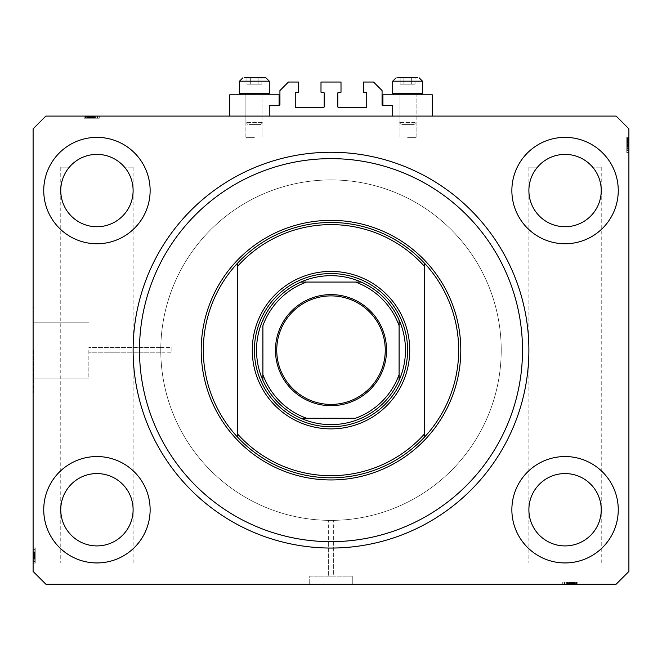 <?xml version="1.0" encoding="UTF-8"?>
<svg xmlns="http://www.w3.org/2000/svg" width="662" height="662" viewBox="0 0 662 662"><rect width="100%" height="100%" fill="white"/><g stroke="black" fill="none" stroke-linecap="round" stroke-linejoin="round"><path stroke-width="0.5" stroke-dasharray="3.31 2.48" d="M269.293 105.448L269.293 116.09L392.707 116.09L392.707 105.448L382.917 105.448A0.852 0.852 0 0 1 382.065 104.596L382.065 90.553L373.558 82.038L363.554 82.038L363.554 92.258L365.896 92.258A0.852 0.852 0 0 1 366.748 93.102L366.748 106.723A0.852 0.852 0 0 1 365.896 107.575L338.663 107.575A0.852 0.852 0 0 1 337.81 106.723L337.81 93.102A0.852 0.852 0 0 1 338.663 92.258L341.004 92.258L341.004 82.038L320.996 82.038L320.996 92.258L323.337 92.258A0.852 0.852 0 0 1 324.19 93.102L324.19 106.723A0.852 0.852 0 0 1 323.337 107.575L296.104 107.575A0.852 0.852 0 0 1 295.252 106.723L295.252 93.102A0.852 0.852 0 0 1 296.104 92.258L298.446 92.258L298.446 82.038L288.442 82.038L279.935 90.553L279.935 104.596A0.852 0.852 0 0 1 279.083 105.448L269.293 105.448M269.293 116.09L392.707 116.09M333.656 541.235L333.656 576.13L328.344 576.13L333.656 576.13L328.344 576.13L333.656 576.13L333.656 520.357L328.344 520.357L328.344 576.13L328.344 541.235L333.656 541.235L328.344 541.235M352.275 576.13L352.275 584.215L309.725 584.215L352.275 584.215L309.725 584.215L352.275 584.215L352.275 576.13L309.725 576.13L309.725 584.215L309.725 576.13L352.275 576.13M328.344 520.357L333.656 520.357M88.849 350.148L88.849 378.151L88.849 350.148M160.792 352.813L88.849 352.813L160.792 352.813L160.775 350.148C160.792 353.582 160.792 353.582 160.775 350.148C160.792 353.582 160.792 353.582 160.775 350.148A170.225 170.225 0 0 0 331 520.382A170.225 170.225 0 0 0 501.225 350.148A170.225 170.225 0 0 0 331 179.923A170.225 170.225 0 0 0 160.775 350.148C160.792 346.723 160.792 346.723 160.775 350.148C160.792 346.723 160.792 346.723 160.775 350.148L160.792 347.492L88.849 347.492L160.792 347.492A170.225 170.225 0 0 1 332.332 179.923A170.225 170.225 0 0 1 501.225 350.148A170.225 170.225 0 0 0 331 179.923A170.225 170.225 0 0 0 160.775 350.148A170.225 170.225 0 0 0 331 520.382A170.225 170.225 0 0 0 501.225 350.148A170.225 170.225 0 0 0 331 179.923A170.225 170.225 0 0 0 160.775 350.148A170.225 170.225 0 0 0 331 520.382A170.225 170.225 0 0 0 501.225 350.148A170.225 170.225 0 0 1 332.332 520.373A170.225 170.225 0 0 1 160.792 352.813L171.839 352.813L171.839 347.492L160.792 347.492M33.522 350.148L33.522 392.707L33.522 350.148M33.1 350.148L33.1 392.707L33.1 350.148M133.112 167.155L133.112 190.565C133.004 181.744 130.141 173.94 124.514 167.155L133.112 167.155L124.514 167.155C130.141 173.94 133.004 181.744 133.112 190.565A36.17 36.17 0 0 1 96.933 226.735A36.17 36.17 0 0 1 60.763 190.565C59.307 201.14 70.164 226.238 96.933 226.735C123.711 226.238 134.56 201.14 133.112 190.565L133.112 509.74C134.56 499.156 123.711 474.058 96.933 473.57C70.164 474.058 59.307 499.156 60.763 509.74C59.307 520.324 70.164 545.422 96.933 545.91C123.711 545.422 134.56 520.324 133.112 509.74L133.112 562.94L60.763 562.94L133.112 562.94M60.763 167.155L69.353 167.155L60.763 167.155L60.763 190.565C60.863 181.744 63.726 173.94 69.353 167.155C63.726 173.94 60.863 181.744 60.763 190.565A36.17 36.17 0 0 1 96.933 154.387A36.17 36.17 0 0 1 133.112 190.565C134.56 201.14 123.711 226.238 96.933 226.735C70.164 226.238 59.307 201.14 60.763 190.565L60.763 562.94M601.237 167.155L601.237 190.565C601.137 181.744 598.274 173.94 592.647 167.155L601.237 167.155L592.647 167.155C598.274 173.94 601.137 181.744 601.237 190.565A36.17 36.17 0 0 1 565.067 226.735A36.17 36.17 0 0 1 528.888 190.565C527.44 201.14 538.289 226.238 565.067 226.735C591.836 226.238 602.693 201.14 601.237 190.565L601.237 509.74C602.693 499.156 591.836 474.058 565.067 473.57C538.289 474.058 527.44 499.156 528.888 509.74C527.44 520.324 538.289 545.422 565.067 545.91C591.836 545.422 602.693 520.324 601.237 509.74L601.237 562.94L528.888 562.94L601.237 562.94M528.888 167.155L537.486 167.155L528.888 167.155L528.888 190.565C528.996 181.744 531.859 173.94 537.486 167.155C531.859 173.94 528.996 181.744 528.888 190.565A36.17 36.17 0 0 1 565.067 154.387A36.17 36.17 0 0 1 601.237 190.565C602.693 201.14 591.836 226.238 565.067 226.735C538.289 226.238 527.44 201.14 528.888 190.565L528.888 562.94M601.237 509.74A36.17 36.17 0 0 1 565.067 545.91A36.17 36.17 0 0 1 528.888 509.74C527.44 499.156 538.289 474.058 565.067 473.57C591.836 474.058 602.693 499.156 601.237 509.74C602.693 520.324 591.836 545.422 565.067 545.91C538.289 545.422 527.44 520.324 528.888 509.74A36.17 36.17 0 0 1 565.067 473.57A36.17 36.17 0 0 1 601.237 509.74M133.112 509.74A36.17 36.17 0 0 1 96.933 545.91A36.17 36.17 0 0 1 60.763 509.74C59.307 499.156 70.164 474.058 96.933 473.57C123.711 474.058 134.56 499.156 133.112 509.74C134.56 520.324 123.711 545.422 96.933 545.91C70.164 545.422 59.307 520.324 60.763 509.74A36.17 36.17 0 0 1 96.933 473.57A36.17 36.17 0 0 1 133.112 509.74M43.742 509.74A53.2 53.2 0 0 0 96.933 562.94A53.2 53.2 0 0 0 150.133 509.74A53.2 53.2 0 0 0 96.933 456.54A53.2 53.2 0 0 0 43.742 509.74A53.2 53.2 0 0 0 96.933 562.94A53.2 53.2 0 0 0 150.133 509.74A53.2 53.2 0 0 0 96.933 456.54A53.2 53.2 0 0 0 43.742 509.74A53.2 53.2 0 0 0 96.933 562.94A53.2 53.2 0 0 0 150.133 509.74A53.2 53.2 0 0 0 96.933 456.54A53.2 53.2 0 0 0 43.742 509.74M511.867 509.74A53.2 53.2 0 0 0 565.067 562.94A53.2 53.2 0 0 0 618.258 509.74A53.2 53.2 0 0 0 565.067 456.54A53.2 53.2 0 0 0 511.867 509.74A53.2 53.2 0 0 0 565.067 562.94A53.2 53.2 0 0 0 618.258 509.74A53.2 53.2 0 0 0 565.067 456.54A53.2 53.2 0 0 0 511.867 509.74A53.2 53.2 0 0 0 565.067 562.94A53.2 53.2 0 0 0 618.258 509.74A53.2 53.2 0 0 0 565.067 456.54A53.2 53.2 0 0 0 511.867 509.74M511.867 190.565A53.2 53.2 0 0 0 565.067 243.757A53.2 53.2 0 0 0 618.258 190.565A53.2 53.2 0 0 0 565.067 137.365A53.2 53.2 0 0 0 511.867 190.565A53.2 53.2 0 0 0 565.067 243.757A53.2 53.2 0 0 0 618.258 190.565A53.2 53.2 0 0 0 565.067 137.365A53.2 53.2 0 0 0 511.867 190.565A53.2 53.2 0 0 0 565.067 243.757A53.2 53.2 0 0 0 618.258 190.565A53.2 53.2 0 0 0 565.067 137.365A53.2 53.2 0 0 0 511.867 190.565M43.742 190.565A53.2 53.2 0 0 0 96.933 243.757A53.2 53.2 0 0 0 150.133 190.565A53.2 53.2 0 0 0 96.933 137.365A53.2 53.2 0 0 0 43.742 190.565A53.2 53.2 0 0 0 96.933 243.757A53.2 53.2 0 0 0 150.133 190.565A53.2 53.2 0 0 0 96.933 137.365A53.2 53.2 0 0 0 43.742 190.565A53.2 53.2 0 0 0 96.933 243.757A53.2 53.2 0 0 0 150.133 190.565A53.2 53.2 0 0 0 96.933 137.365A53.2 53.2 0 0 0 43.742 190.565M407.602 94.807L416.117 94.807L407.602 94.807M407.602 137.365L416.117 137.365L407.602 137.365M432.286 116.09L382.917 116.09L382.917 94.807L432.286 94.807L382.917 94.807L432.286 94.807L432.286 116.09L382.917 116.09L432.286 116.09L382.917 116.09L382.917 105.448M254.398 94.807L245.883 94.807L254.398 94.807M254.398 137.365L245.883 137.365L254.398 137.365M229.714 116.09L279.083 116.09L229.714 116.09L279.083 116.09L229.714 116.09L229.714 94.807L279.083 94.807L229.714 94.807L279.083 94.807L279.083 105.448M133.112 350.148A197.888 197.888 0 0 0 331 548.045A197.888 197.888 0 0 0 528.888 350.148A197.888 197.888 0 0 0 331 152.26A197.888 197.888 0 0 0 133.112 350.148A197.888 197.888 0 0 1 331 152.26A197.888 197.888 0 0 1 528.888 350.148A197.888 197.888 0 0 1 331 548.045A197.888 197.888 0 0 1 133.112 350.148A197.888 197.888 0 0 1 331 152.26A197.888 197.888 0 0 1 528.888 350.148A197.888 197.888 0 0 1 331 548.045A197.888 197.888 0 0 1 133.112 350.148M45.868 584.215L616.132 584.215L628.9 571.447L628.9 128.85L616.132 116.09L45.868 116.09L33.1 128.85L33.1 571.447L45.868 584.215L616.132 584.215L628.9 571.447L616.132 584.215L45.868 584.215L33.1 571.447L45.868 584.215M565.977 584.215L577.835 584.215L562.94 584.215L577.835 584.215L565.977 584.215L565.977 582.088L577.835 582.088L577.835 584.215L562.741 584.215L578.025 584.215L562.741 584.215L578.025 584.215L562.741 584.215L578.025 584.215L562.94 584.215L577.835 584.215L562.94 584.215L563.213 582.088L570.305 582.088L570.305 584.215M574.351 582.088L566.804 582.088L578.025 582.088L574.542 582.088L574.533 584.215L578.025 584.215L566.804 584.215L574.533 584.215L574.542 582.088L574.351 584.215M568.931 582.088L577.835 582.088L562.94 582.088L573.457 582.088L573.474 584.215L577.835 584.215L562.94 584.215L576.089 584.215L564.678 584.215L576.089 584.215L573.474 584.215L573.457 582.088L577.835 582.088L577.835 584.215L562.94 584.215L578.025 584.215L562.94 584.215L562.94 582.088L562.94 584.215L562.94 582.088L577.835 582.088L575.7 582.088L575.7 584.215L575.7 582.088L577.835 582.088L577.835 584.215L577.835 582.088L575.7 582.088L575.7 584.215L575.7 582.088L577.835 582.088L577.835 584.215L577.835 582.088L566.995 582.088L566.995 584.215L564.487 584.215L576.288 584.215L564.487 584.215L576.288 584.215L566.986 584.215L566.995 582.088L568.724 582.088L568.724 584.215L568.741 582.088L566.804 582.088L566.804 584.215L566.804 582.088L567.384 582.088L567.384 584.215L567.384 582.088L568.931 582.088L568.931 584.215M96.023 116.09L84.165 116.09L99.06 116.09L84.165 116.09L96.023 116.09L96.023 118.217L84.165 118.217L84.165 116.09L99.259 116.09L83.975 116.09L99.259 116.09L83.975 116.09L99.259 116.09L83.975 116.09L99.06 116.09L84.165 116.09L99.06 116.09L98.787 118.217L91.695 118.217L91.695 116.09M87.649 118.217L95.196 118.217L83.975 118.217L87.458 118.217L87.467 116.09L83.975 116.09L95.196 116.09L87.467 116.09L87.458 118.217L87.649 116.09M93.069 118.217L84.165 118.217L99.06 118.217L88.543 118.217L88.526 116.09L84.165 116.09L99.06 116.09L85.911 116.09L97.322 116.09L85.911 116.09L88.526 116.09L88.543 118.217L84.165 118.217L84.165 116.09L99.06 116.09L83.975 116.09L99.06 116.09L99.06 118.217L99.06 116.09L99.06 118.217L84.165 118.217L86.3 118.217L86.3 116.09L86.3 118.217L84.165 118.217L84.165 116.09L84.165 118.217L86.3 118.217L86.3 116.09L86.3 118.217L84.165 118.217L84.165 116.09L84.165 118.217L95.005 118.217L95.005 116.09L97.513 116.09L85.712 116.09L97.513 116.09L85.712 116.09L95.014 116.09L95.005 118.217L93.276 118.217L93.276 116.09L93.259 118.217L95.196 118.217L95.196 116.09L95.196 118.217L94.616 118.217L94.616 116.09L94.616 118.217L93.069 118.217L93.069 116.09M35.227 555.41L35.227 562.94L35.227 548.045L35.227 562.94L35.227 548.045L33.1 548.045L33.1 563.13L33.1 548.045L33.1 562.94L33.1 548.045L33.1 562.94L628.9 562.94L628.9 571.447L628.9 562.94L33.1 562.94L33.1 571.447L33.1 547.846L33.1 563.13L33.1 547.846L33.1 563.13L33.1 547.846L33.1 563.13L33.1 548.045L33.1 562.94L33.1 548.045L35.227 548.318L35.227 555.41L33.1 555.41M628.9 149.223L628.9 137.365L628.9 152.26L628.9 137.365L628.9 149.223L626.773 149.223L626.773 137.365L628.9 137.365L628.9 152.45L628.9 137.175L628.9 152.45L628.9 137.175L628.9 152.45L628.9 137.175L628.9 152.26L628.9 137.365L628.9 152.26L628.9 137.365L628.9 152.26L626.773 151.987L626.773 144.895L628.9 144.895L628.9 139.103L628.9 144.912L626.773 144.912L626.773 137.365L628.9 137.365L628.9 152.26L628.9 137.365L628.9 152.26L626.773 152.26L628.9 152.26L626.773 152.26L626.773 142.148L628.9 142.148M628.9 140.667L628.9 146.84L628.9 140.667L626.773 140.667L626.773 137.175L628.9 137.175L626.773 137.175L626.773 138.226L628.9 138.226M35.227 557.412L35.227 563.13L35.227 554.996L33.1 555.004L33.1 551.909L33.1 555.004L35.227 554.996L35.227 551.909L33.1 551.909L35.227 551.909L35.227 557.412L33.1 557.412M171.839 347.492L171.839 352.813M35.227 551.785L35.227 562.94L33.1 562.94L35.227 562.94L33.1 562.94L35.227 562.94L33.1 562.94L35.227 562.94L33.1 562.94L35.227 562.94L33.1 562.94L35.227 562.94L33.1 562.94L35.227 562.94L33.1 562.94L35.227 562.94L33.1 562.94L35.227 562.94L35.227 548.045L33.1 548.045L35.227 548.045L33.1 548.045L35.227 548.045L33.1 548.045L35.227 548.045L35.227 551.785L33.1 551.785M35.227 559.456L35.227 547.846L35.227 563.13L35.227 559.647L35.227 563.13L35.227 560.797L33.1 560.805L35.227 560.805L33.1 560.805L35.227 560.805L33.1 560.805L35.227 560.805L33.1 560.797L35.227 560.797L35.227 555.683L33.1 555.683L35.227 555.683L35.227 559.638L33.1 559.456M35.227 555.683L35.227 547.846L35.227 563.13L33.1 563.13L35.227 563.13L33.1 563.13L35.227 563.13L35.227 555.683L33.1 555.683M35.227 554.036L35.227 557.512L33.1 557.52L33.1 553.457L33.1 561.583L33.1 557.512L35.227 557.512L35.227 551.909L35.227 552.489L33.1 552.489L35.227 552.489L35.227 554.036L33.1 554.036M35.227 553.473L35.227 563.13L35.227 547.846L35.227 561.393L35.227 549.592L35.227 561.393L35.227 549.592L35.227 556.75L35.227 549.592L35.227 553.473L33.1 553.473M35.227 557.512L33.1 557.512M35.227 561.583L33.1 561.583L35.227 561.583M35.227 552.1L33.1 552.1L33.1 561.393L33.1 549.592L33.1 561.393L33.1 552.091L35.227 552.091M35.227 553.829L33.1 553.829L35.227 553.846M35.227 555.112L33.1 555.112M35.227 557.321L33.1 557.321M35.227 559.903L33.1 559.903M35.227 558.918L33.1 558.918M35.227 551.909L33.1 551.909M35.227 555.203L33.1 555.203M35.227 554.781L33.1 554.781M35.227 559.911L35.227 548.045L35.227 562.94L35.227 558.488L33.1 558.488L35.227 558.488L33.1 558.488L35.227 558.488L35.227 562.94L33.1 562.94L35.227 562.94L33.1 562.94L35.227 562.94L35.227 548.045L33.1 548.045L35.227 548.045L33.1 548.045L35.227 548.045L33.1 548.045L35.227 548.045L35.227 559.911L33.1 559.911M35.227 552.414L33.1 552.414L33.1 556.75L33.1 549.592L33.1 552.414L35.227 552.414L35.227 556.75L33.1 556.75L35.227 556.75L35.227 549.592L33.1 549.592L35.227 549.592L33.1 549.592L35.227 549.592L35.227 552.414M33.1 549.783L33.1 561.194L33.1 549.783L33.1 554.235L33.1 549.783L35.227 549.783L33.1 549.783L35.227 549.783L35.227 554.235L35.227 549.783L33.1 549.783M35.227 561.194L33.1 561.194L33.1 555.972L33.1 561.194L35.227 561.194L33.1 561.194M35.227 550.081L33.1 550.081M35.227 555.385L33.1 555.385M35.227 559.026L33.1 559.026M35.227 547.846L33.1 547.846M35.227 555.501L33.1 555.501L35.227 555.501M35.227 560.855L33.1 560.855L35.227 560.855M35.227 555.708L33.1 555.708L35.227 555.708M35.227 555.459L33.1 555.459L35.227 555.459M35.227 560.267L35.227 548.045L35.227 563.13L35.227 558.298L35.227 561.393L33.1 561.393L35.227 561.393L33.1 561.393L35.227 561.393L35.227 560.267L33.1 560.267M35.227 554.905L33.1 554.905M35.227 558.562L33.1 558.562L35.227 558.579M35.227 555.972L33.1 555.972M35.227 554.235L33.1 554.235M35.227 552.034L33.1 552.034M35.227 554.086L33.1 554.086M35.227 561.012L33.1 561.012M35.227 563.13L33.1 563.13L35.227 563.13M35.227 558.099L33.1 558.099M35.227 557.909L33.1 557.909M35.227 558.836L33.1 558.844M35.227 551.926L33.1 551.926M35.227 552.298L33.1 552.298M35.227 551.967L33.1 551.967M35.227 555.236L33.1 555.236M35.227 558.794L33.1 558.794M35.227 548.045L33.1 548.045L35.227 548.045M35.227 562.94L33.1 562.94L35.227 562.94M35.227 551.082L33.1 551.082M35.227 556.75L33.1 556.75L35.227 556.75M35.227 549.592L33.1 549.592M35.227 562.079L33.1 562.079M35.227 558.488L33.1 558.488M35.227 558.298L33.1 558.298L35.227 558.323M35.227 558.149L33.1 558.149M626.773 138.226L626.773 141.817L628.9 141.817L626.773 142.007L628.9 142.007L626.773 141.982L626.773 138.912L628.9 138.912L628.9 150.713L628.9 138.912L628.9 150.713L628.9 138.912L626.773 138.912L626.773 140.038L628.9 140.038M626.773 140.038L626.773 152.26L628.9 152.26L626.773 152.26L626.773 137.365L626.773 152.26L628.9 152.26L626.773 152.26L628.9 152.26L626.773 152.26L626.773 148.511L628.9 148.511M626.773 142.148L626.773 137.175L626.773 140.65L628.9 140.65M626.773 146.261L626.773 137.365L628.9 137.365L626.773 137.365L626.773 141.817L628.9 141.817L626.773 141.817L626.773 137.365L628.9 137.365L626.773 137.365L626.773 139.492L628.9 139.492L626.773 139.492L626.773 137.365L628.9 137.365L626.773 137.365L626.773 148.197L628.9 148.197L626.773 148.197L626.773 146.468L628.9 146.468L626.773 146.459L626.773 148.387L628.9 148.387L626.773 148.387L626.773 145.292L628.9 145.301L626.773 145.292L626.773 148.387L626.773 147.808L628.9 147.808L626.773 147.808L626.773 146.261L628.9 146.261M626.773 140.65L626.773 150.713L626.773 143.555L626.773 150.713L628.9 150.713L628.9 143.555L628.9 150.713L626.773 150.713L626.773 144.589L628.9 144.622L626.773 144.614L626.773 140.667M626.773 142.893L626.773 150.713L626.773 147.891L628.9 147.891L626.773 147.891L626.773 143.555L628.9 143.555L626.773 143.555L626.773 152.45L628.9 152.45L626.773 152.45L626.773 144.796L628.9 144.796L626.773 144.796L626.773 139.45L628.9 139.45L626.773 139.45L626.773 137.175L628.9 137.175L626.773 137.175L626.773 142.785L628.9 142.785L628.9 138.722L628.9 142.785L626.773 142.785L626.773 148.387L628.9 148.387L626.773 148.371L626.773 142.893L628.9 142.893M626.773 140.849L628.9 140.849M626.773 138.722L628.9 138.722L626.773 138.722L626.773 146.84L628.9 146.84L626.773 146.84L626.773 138.722M626.773 148.511L626.773 137.365L626.773 152.26L626.773 140.385L628.9 140.402L626.773 140.385L626.773 152.26L628.9 152.26L626.773 152.26L626.773 139.103L626.773 150.522L626.773 139.103L628.9 139.103L628.9 144.333L628.9 139.103L626.773 139.103L626.773 144.333L626.773 139.103L628.9 139.103M626.773 141.378L628.9 141.378M626.773 145.102L628.9 145.102M626.773 145.516L628.9 145.516M626.773 145.193L628.9 145.193M626.773 142.984L628.9 142.984M626.773 139.103L626.773 152.26L626.773 137.365L628.9 137.365L626.773 137.365L626.773 141.817L626.773 137.365L628.9 137.365L626.773 137.365L628.9 137.365L626.773 137.365L628.9 137.365L626.773 137.365L628.9 137.365L626.773 137.365L626.773 152.26L628.9 152.26L626.773 152.26L626.773 137.365L628.9 137.365L626.773 137.365L626.773 152.26L628.9 152.26L626.773 152.26L628.9 152.26L626.773 152.26L626.773 137.365L628.9 137.365L626.773 137.365L626.773 152.26L628.9 152.26L626.773 152.26L626.773 137.365L628.9 137.365L626.773 137.365L626.773 149.223M626.773 139.492L628.9 139.492L626.773 139.492M626.773 142.785L628.9 142.785M626.773 150.522L628.9 150.522L628.9 146.07L628.9 150.522L626.773 150.522L626.773 146.07L626.773 150.522L628.9 150.522L626.773 150.522M626.773 150.224L628.9 150.224M626.773 141.279L628.9 141.279M626.773 139.508L628.9 139.508L626.773 139.508L626.773 144.614L628.9 144.589L626.773 144.614L626.773 152.45L626.773 137.175L628.9 137.175L626.773 137.175L626.773 139.508M626.773 148.214L628.9 148.214L626.773 148.214M626.773 144.846L628.9 144.846L626.773 144.846M626.773 145.392L628.9 145.392M626.773 141.742L628.9 141.742M626.773 146.07L628.9 146.07M626.773 148.271L628.9 148.271M626.773 146.211L628.9 146.211M626.773 144.333L628.9 144.333M626.773 141.726L628.9 141.726M626.773 139.293L628.9 139.293M626.773 148.338L626.773 137.175L626.773 152.45L626.773 147.808L626.773 150.713L628.9 150.713L626.773 150.713L626.773 148.338L628.9 148.338M626.773 144.589L628.9 144.589M626.773 138.912L628.9 138.912L626.773 138.912M626.773 142.198L628.9 142.198M626.773 142.396L628.9 142.396M626.773 141.461L628.9 141.453M626.773 152.45L628.9 152.45M626.773 148.007L628.9 148.007M626.773 146.823L628.9 146.823M626.773 145.069L628.9 145.069M626.773 141.511L628.9 141.511M626.773 137.365L628.9 137.365L626.773 137.365M626.773 141.817L628.9 141.817M626.773 143.555L628.9 143.555L626.773 143.555M626.773 150.713L628.9 150.713M91.422 118.217L99.259 118.217L83.975 118.217L83.975 116.09L83.975 118.217L83.975 116.09L83.975 118.217L86.308 118.217L86.3 116.09L86.3 118.217L84.165 118.217L84.165 116.09L84.165 118.217L86.3 118.217L86.308 116.09L86.308 118.217L91.422 118.217L91.422 116.09L91.422 118.217L99.259 118.217L99.259 116.09L99.259 118.217L91.604 118.217L91.604 116.09L91.604 118.217L86.25 118.217L86.25 116.09L86.25 118.217L83.975 118.217L91.422 118.217L91.422 116.09M89.585 118.217L89.585 116.09L93.648 116.09L85.522 116.09L89.593 116.09L89.593 118.217L89.593 116.09M89.693 118.217L89.693 116.09M91.695 118.217L99.259 118.217L85.712 118.217L97.513 118.217L85.712 118.217L97.513 118.217L90.355 118.217L97.513 118.217L93.632 118.217L93.632 116.09M85.522 118.217L85.522 116.09L85.522 118.217M91.993 118.217L91.993 116.09M89.784 118.217L89.784 116.09M87.202 118.217L87.202 116.09M88.187 118.217L88.187 116.09M95.196 118.217L92.101 118.217L92.109 116.09L92.101 118.217L95.196 118.217L95.196 116.09M91.902 118.217L91.902 116.09M92.324 118.217L92.324 116.09M93.632 118.217L83.975 118.217L99.06 118.217L84.165 118.217L84.165 116.09L84.165 118.217L84.165 116.09L84.165 118.217L84.165 116.09L84.165 118.217L84.165 116.09L84.165 118.217L99.06 118.217L99.06 116.09L99.06 118.217L99.06 116.09L99.06 118.217L99.06 116.09L99.06 118.217L99.06 116.09L99.06 118.217L84.165 118.217L84.165 116.09L84.165 118.217L99.06 118.217L99.06 116.09L99.06 118.217L87.194 118.217L87.194 116.09M87.194 118.217L99.06 118.217L84.165 118.217L84.165 116.09L84.165 118.217L88.617 118.217L88.617 116.09L88.617 118.217L88.617 116.09L88.617 118.217L84.165 118.217L84.165 116.09L84.165 118.217L99.06 118.217L99.06 116.09L99.06 118.217L99.06 116.09L99.06 118.217L84.165 118.217L84.165 116.09L84.165 118.217L96.023 118.217M94.691 118.217L94.691 116.09L90.355 116.09L97.513 116.09L94.691 116.09L94.691 118.217L90.355 118.217L90.355 116.09L90.355 118.217L97.513 118.217L97.513 116.09L97.513 118.217L97.513 116.09L97.513 118.217L94.691 118.217M97.322 118.217L97.322 116.09L92.87 116.09L97.322 116.09L97.322 118.217L92.87 118.217L97.322 118.217L97.322 116.09L97.322 118.217M85.911 118.217L85.911 116.09M97.024 118.217L97.024 116.09M91.72 118.217L91.72 116.09M88.079 118.217L88.079 116.09M91.397 118.217L91.397 116.09L91.397 118.217M95.014 118.217L95.014 116.09L95.014 118.217M91.646 118.217L91.646 116.09L91.646 118.217M86.838 118.217L99.06 118.217L83.975 118.217L88.807 118.217L85.712 118.217L85.712 116.09L85.712 118.217L85.712 116.09L85.712 118.217L86.838 118.217L86.838 116.09M95.32 118.217L95.32 116.09M92.2 118.217L92.2 116.09M91.133 118.217L91.133 116.09M92.87 118.217L92.87 116.09M95.071 118.217L95.071 116.09M93.019 118.217L93.019 116.09M86.093 118.217L86.093 116.09M83.975 118.217L83.975 116.09L83.975 118.217M89.006 118.217L89.006 116.09M89.196 118.217L89.196 116.09M88.269 118.217L88.261 116.09M95.179 118.217L95.179 116.09M99.259 118.217L99.259 116.09M94.807 118.217L94.807 116.09M95.138 118.217L95.138 116.09M91.869 118.217L91.869 116.09M88.311 118.217L88.311 116.09M84.165 118.217L84.165 116.09L84.165 118.217M90.355 118.217L90.355 116.09L90.355 118.217M97.513 118.217L97.513 116.09M85.026 118.217L85.026 116.09M88.617 118.217L88.617 116.09M88.807 118.217L88.807 116.09L88.782 118.217M99.06 118.217L99.06 116.09L99.06 118.217M88.956 118.217L88.956 116.09M570.578 582.088L562.741 582.088L578.025 582.088L578.025 584.215L578.025 582.088L578.025 584.215L578.025 582.088L575.692 582.088L575.7 584.215L575.7 582.088L577.835 582.088L577.835 584.215L577.835 582.088L575.7 582.088L575.692 584.215L575.692 582.088L570.578 582.088L570.578 584.215L570.578 582.088L562.741 582.088L562.741 584.215L562.741 582.088L570.396 582.088L570.396 584.215L570.396 582.088L575.75 582.088L575.75 584.215L575.75 582.088L578.025 582.088L570.578 582.088L570.578 584.215M572.415 582.088L572.415 584.215L568.352 584.215L576.478 584.215L572.407 584.215L572.407 582.088L572.407 584.215M572.307 582.088L572.307 584.215M570.305 582.088L562.741 582.088L576.288 582.088L564.487 582.088L576.288 582.088L564.487 582.088L571.645 582.088L564.487 582.088L568.368 582.088L568.368 584.215M576.478 582.088L576.478 584.215L576.478 582.088M570.007 582.088L570.007 584.215M572.216 582.088L572.216 584.215M574.798 582.088L574.798 584.215M573.813 582.088L573.813 584.215M566.804 582.088L569.899 582.088L569.891 584.215L569.899 582.088L566.804 582.088L566.804 584.215M570.098 582.088L570.098 584.215M569.676 582.088L569.676 584.215M568.368 582.088L578.025 582.088L562.94 582.088L577.835 582.088L577.835 584.215L577.835 582.088L577.835 584.215L577.835 582.088L577.835 584.215L577.835 582.088L577.835 584.215L577.835 582.088L562.94 582.088L562.94 584.215L562.94 582.088L562.94 584.215L562.94 582.088L562.94 584.215L562.94 582.088L562.94 584.215L562.94 582.088L577.835 582.088L577.835 584.215L577.835 582.088L562.94 582.088L562.94 584.215L562.94 582.088L574.806 582.088L574.806 584.215M574.806 582.088L562.94 582.088L577.835 582.088L577.835 584.215L577.835 582.088L573.383 582.088L573.383 584.215L573.383 582.088L573.383 584.215L573.383 582.088L577.835 582.088L577.835 584.215L577.835 582.088L562.94 582.088L562.94 584.215L562.94 582.088L562.94 584.215L562.94 582.088L577.835 582.088L577.835 584.215L577.835 582.088L565.977 582.088M567.309 582.088L567.309 584.215L571.645 584.215L564.487 584.215L567.309 584.215L567.309 582.088L571.645 582.088L571.645 584.215L571.645 582.088L564.487 582.088L564.487 584.215L564.487 582.088L564.487 584.215L564.487 582.088L567.309 582.088M564.678 582.088L564.678 584.215L569.13 584.215L564.678 584.215L564.678 582.088L569.13 582.088L564.678 582.088L564.678 584.215L564.678 582.088M576.089 582.088L576.089 584.215M564.976 582.088L564.976 584.215M570.28 582.088L570.28 584.215M573.921 582.088L573.921 584.215M570.603 582.088L570.603 584.215L570.603 582.088M566.986 582.088L566.986 584.215L566.986 582.088M570.354 582.088L570.354 584.215L570.354 582.088M575.162 582.088L562.94 582.088L578.025 582.088L573.193 582.088L576.288 582.088L576.288 584.215L576.288 582.088L576.288 584.215L576.288 582.088L575.162 582.088L575.162 584.215M566.68 582.088L566.68 584.215M569.8 582.088L569.8 584.215M570.867 582.088L570.867 584.215M569.13 582.088L569.13 584.215M566.929 582.088L566.929 584.215M568.981 582.088L568.981 584.215M575.907 582.088L575.907 584.215M578.025 582.088L578.025 584.215L578.025 582.088M572.994 582.088L572.994 584.215M572.804 582.088L572.804 584.215M573.731 582.088L573.739 584.215M566.821 582.088L566.821 584.215M562.741 582.088L562.741 584.215M567.193 582.088L567.193 584.215M566.862 582.088L566.862 584.215M570.131 582.088L570.131 584.215M573.689 582.088L573.689 584.215M577.835 582.088L577.835 584.215L577.835 582.088M571.645 582.088L571.645 584.215L571.645 582.088M564.487 582.088L564.487 584.215M576.974 582.088L576.974 584.215M573.383 582.088L573.383 584.215M573.193 582.088L573.193 584.215L573.218 582.088M562.94 582.088L562.94 584.215L562.94 582.088M573.044 582.088L573.044 584.215M260.845 77.785L246.951 77.785L260.845 77.785M248.871 124.597L260.778 124.597L248.871 124.597M261.771 122.47L245.883 122.47L261.771 122.47M247.025 94.807L262.905 94.807L247.025 94.807M242.747 94.807L267.845 94.807L242.747 94.807M267.299 93.359L239.503 93.359L267.299 93.359M244.443 77.785L265.884 77.785M261.846 84.165L246.951 84.165L261.846 84.165L261.846 77.785L246.951 77.785L261.846 77.785L261.846 84.165L258.122 84.165L258.122 77.785L258.122 84.165L250.675 84.165L250.675 77.785L250.675 84.165L246.951 84.165L246.951 77.785L250.675 77.785L250.675 84.165L261.846 84.165M414.056 77.785L400.154 77.785L414.056 77.785M402.074 124.597L413.99 124.597L402.074 124.597M414.975 122.47L399.095 122.47L414.975 122.47M400.229 94.807L416.117 94.807L400.229 94.807M395.959 94.807L421.049 94.807L395.959 94.807M420.502 93.359L392.707 93.359L420.502 93.359M415.049 84.165L400.154 84.165L415.049 84.165L415.049 77.785L400.154 77.785L415.049 77.785L415.049 84.165L411.325 84.165L411.325 77.785L411.325 84.165L403.878 84.165L403.878 77.785L403.878 84.165L400.154 84.165L400.154 77.785L400.154 84.165L415.049 84.165M422.497 93.359L392.707 93.359L392.707 81.186L422.497 81.186L392.707 81.186L422.497 81.186L422.497 93.359L421.049 94.807M417.557 77.785L397.655 77.785M411.325 84.165L411.325 77.785L411.325 84.165M403.878 84.165L403.878 77.785L403.878 84.165M269.293 93.359L239.503 93.359L239.503 81.186L269.293 81.186L239.503 81.186L269.293 81.186L269.293 93.359M246.951 77.785L246.951 84.165L250.675 84.165L250.675 77.785M258.122 84.165L258.122 77.785L258.122 84.165M254.398 350.148A76.602 76.602 0 0 0 331 426.75A76.602 76.602 0 0 0 407.602 350.148A76.602 76.602 0 0 0 331 273.547A76.602 76.602 0 0 0 254.398 350.148A76.602 76.602 0 0 0 331 426.75A76.602 76.602 0 0 0 407.602 350.148A76.602 76.602 0 0 0 331 273.547A76.602 76.602 0 0 0 254.398 350.148A76.602 76.602 0 0 0 331 426.75A76.602 76.602 0 0 0 407.602 350.148A76.602 76.602 0 0 0 331 273.547A76.602 76.602 0 0 0 254.398 350.148M203.325 350.148A127.675 127.675 0 0 0 331 477.823A127.675 127.675 0 0 0 458.675 350.148A127.675 127.675 0 0 0 331 222.482A127.675 127.675 0 0 0 203.325 350.148A127.675 127.675 0 0 1 331 222.482A127.675 127.675 0 0 1 458.675 350.148M424.623 266.513L424.623 433.792M237.377 266.513L237.377 433.792M276.741 350.148A54.259 54.259 0 0 0 331 404.408A54.259 54.259 0 0 0 385.259 350.148A54.259 54.259 0 0 0 331 295.889A54.259 54.259 0 0 0 276.741 350.148M300.829 282.062A74.475 74.475 0 0 0 262.905 319.986L262.905 320.689M399.095 319.986A74.475 74.475 0 0 0 361.171 282.062M399.095 374.601L399.095 325.704M306.556 418.243L355.444 418.243M262.905 325.704L262.905 374.601M355.444 282.062L306.556 282.062M361.171 418.243A74.475 74.475 0 0 0 399.095 380.319M262.905 380.319A74.475 74.475 0 0 0 300.829 418.243M35.227 556.303L33.1 556.303M35.227 552.654L33.1 552.654L35.227 552.654M35.227 556.022L33.1 556.022M35.227 554.466L33.1 554.466M35.227 558.273L33.1 558.273M626.773 142.032L628.9 142.032M626.773 147.651L628.9 147.651L626.773 147.651M626.773 144.002L628.9 144.002M626.773 144.283L628.9 144.283M626.773 145.83L628.9 145.83M90.802 118.217L90.802 116.09M94.451 118.217L94.451 116.09L94.451 118.217M91.083 118.217L91.083 116.09M92.639 118.217L92.639 116.09M88.832 118.217L88.832 116.09M571.198 582.088L571.198 584.215M567.549 582.088L567.549 584.215L567.549 582.088M570.917 582.088L570.917 584.215M569.361 582.088L569.361 584.215M573.168 582.088L573.168 584.215M88.849 378.151L33.522 378.151L88.849 378.151M33.522 392.707L33.1 392.707L33.522 392.707M399.095 137.365L399.095 94.807L399.095 137.365M245.883 137.365L245.883 94.807L245.883 137.365M262.905 137.365L262.905 94.807L262.905 137.365M416.117 137.365L416.117 94.807L416.117 137.365M33.522 307.59L33.1 307.59L33.522 307.59M88.849 322.146L33.522 322.146L88.849 322.146M260.778 124.597L262.905 122.47L262.905 94.807L262.905 122.47L260.778 124.597M245.883 122.47L245.883 94.807L245.883 122.47L248.01 124.597L245.883 122.47M413.99 124.597L416.117 122.47L416.117 94.807L416.117 122.47L413.99 124.597M394.155 94.807L392.707 93.359M399.095 122.47L399.095 94.807L399.095 122.47L401.222 124.597L399.095 122.47"/><path stroke-width="0.99" d="M392.707 116.09L392.707 105.448L382.917 105.448A0.852 0.852 0 0 1 382.065 104.596L382.065 90.553L373.558 82.038L363.554 82.038L363.554 92.258L365.896 92.258A0.852 0.852 0 0 1 366.748 93.102L366.748 106.723A0.852 0.852 0 0 1 365.896 107.575L338.663 107.575A0.852 0.852 0 0 1 337.81 106.723L337.81 93.102A0.852 0.852 0 0 1 338.663 92.258L341.004 92.258L341.004 82.038L320.996 82.038L320.996 92.258L323.337 92.258A0.852 0.852 0 0 1 324.19 93.102L324.19 106.723A0.852 0.852 0 0 1 323.337 107.575L296.104 107.575A0.852 0.852 0 0 1 295.252 106.723L295.252 93.102A0.852 0.852 0 0 1 296.104 92.258L298.446 92.258L298.446 82.038L288.442 82.038L279.935 90.553L279.935 104.596A0.852 0.852 0 0 1 279.083 105.448L269.293 105.448L269.293 116.09M60.763 190.565A36.17 36.17 0 0 0 96.933 226.735A36.17 36.17 0 0 0 133.112 190.565A36.17 36.17 0 0 0 96.933 154.387A36.17 36.17 0 0 0 60.763 190.565M528.888 190.565A36.17 36.17 0 0 0 565.067 226.735A36.17 36.17 0 0 0 601.237 190.565A36.17 36.17 0 0 0 565.067 154.387A36.17 36.17 0 0 0 528.888 190.565M43.742 509.74A53.2 53.2 0 0 0 96.933 562.94A53.2 53.2 0 0 0 150.133 509.74A53.2 53.2 0 0 0 96.933 456.54A53.2 53.2 0 0 0 43.742 509.74M511.867 509.74A53.2 53.2 0 0 0 565.067 562.94A53.2 53.2 0 0 0 618.258 509.74A53.2 53.2 0 0 0 565.067 456.54A53.2 53.2 0 0 0 511.867 509.74M511.867 190.565A53.2 53.2 0 0 0 565.067 243.757A53.2 53.2 0 0 0 618.258 190.565A53.2 53.2 0 0 0 565.067 137.365A53.2 53.2 0 0 0 511.867 190.565M43.742 190.565A53.2 53.2 0 0 0 96.933 243.757A53.2 53.2 0 0 0 150.133 190.565A53.2 53.2 0 0 0 96.933 137.365A53.2 53.2 0 0 0 43.742 190.565M382.917 105.448L382.917 94.807L432.286 94.807L432.286 116.09M279.083 105.448L279.083 94.807L229.714 94.807L229.714 116.09M133.112 350.148A197.888 197.888 0 0 0 331 548.045A197.888 197.888 0 0 0 528.888 350.148A197.888 197.888 0 0 0 331 152.26A197.888 197.888 0 0 0 133.112 350.148M528.888 509.74A36.17 36.17 0 0 0 565.067 545.91A36.17 36.17 0 0 0 601.237 509.74A36.17 36.17 0 0 0 565.067 473.57A36.17 36.17 0 0 0 528.888 509.74M60.763 509.74A36.17 36.17 0 0 0 96.933 545.91A36.17 36.17 0 0 0 133.112 509.74A36.17 36.17 0 0 0 96.933 473.57A36.17 36.17 0 0 0 60.763 509.74M45.868 584.215L616.132 584.215L628.9 571.447L628.9 128.85L616.132 116.09L45.868 116.09L33.1 128.85L33.1 571.447L45.868 584.215M265.884 77.785L269.293 81.186L239.503 81.186L239.503 93.359L240.951 94.807L239.503 93.359L269.293 93.359L269.293 81.186L265.884 77.785L244.443 77.785M417.557 77.785L397.655 77.785M420.502 93.359L422.497 93.359L422.497 81.186L392.707 81.186L396.116 77.785L392.707 81.186L392.707 93.359L420.502 93.359M250.675 77.785L246.951 77.785M409.728 350.148A78.728 78.728 0 0 1 331 428.885A78.728 78.728 0 0 1 252.272 350.148A78.728 78.728 0 0 1 331 271.42A78.728 78.728 0 0 1 409.728 350.148M522.508 350.148A191.508 191.508 0 0 0 331 158.64A191.508 191.508 0 0 0 139.492 350.148A191.508 191.508 0 0 0 331 541.657A191.508 191.508 0 0 0 522.508 350.148M458.675 350.148A127.675 127.675 0 0 0 424.623 263.352L424.623 266.513A125.54 125.54 0 0 0 237.377 266.513L237.377 433.792A125.54 125.54 0 0 0 424.623 433.792L424.623 436.953A127.675 127.675 0 0 0 458.675 350.148M237.377 263.352A127.675 127.675 0 0 0 237.377 436.953A127.675 127.675 0 0 0 424.623 436.953L424.623 263.352A127.675 127.675 0 0 0 237.377 263.352L237.377 266.513L237.377 263.352M237.377 433.792L237.377 436.953L237.377 433.792M386.534 350.148A55.534 55.534 0 0 1 331 405.69A55.534 55.534 0 0 1 275.466 350.148A55.534 55.534 0 0 1 331 294.615A55.534 55.534 0 0 1 386.534 350.148M276.741 350.148A54.259 54.259 0 0 0 331 404.408A54.259 54.259 0 0 0 385.259 350.148A54.259 54.259 0 0 0 331 295.889A54.259 54.259 0 0 0 276.741 350.148M405.475 350.148A74.475 74.475 0 0 0 399.095 319.986L399.095 325.704L399.095 319.986A74.475 74.475 0 0 0 300.829 282.062L306.556 282.062L300.829 282.062A74.475 74.475 0 0 0 262.905 380.319L262.905 374.601L262.905 380.319A74.475 74.475 0 0 0 300.829 418.243L355.444 418.243A72.348 72.348 0 0 0 399.095 374.601L399.095 325.704A72.348 72.348 0 0 0 355.444 282.062L306.556 282.062A72.348 72.348 0 0 0 262.905 325.704L262.905 374.601A72.348 72.348 0 0 0 306.556 418.243L300.829 418.243A74.475 74.475 0 0 0 399.095 380.319L399.095 374.601L399.095 380.319A74.475 74.475 0 0 0 405.475 350.148M254.398 350.148A76.602 76.602 0 0 1 331 273.547A76.602 76.602 0 0 1 407.602 350.148A76.602 76.602 0 0 1 331 426.75A76.602 76.602 0 0 1 254.398 350.148M262.905 320.689L262.905 319.986A74.475 74.475 0 0 1 300.829 282.062M361.171 282.062L355.444 282.062L361.171 282.062A74.475 74.475 0 0 1 399.095 319.986M460.802 350.148A129.802 129.802 0 0 1 331 479.95A129.802 129.802 0 0 1 201.198 350.148A129.802 129.802 0 0 1 331 220.355A129.802 129.802 0 0 1 460.802 350.148M399.095 380.319A74.475 74.475 0 0 1 361.171 418.243M300.829 418.243A74.475 74.475 0 0 1 262.905 380.319M267.845 94.807L269.293 93.359L267.845 94.807M239.503 81.186L242.904 77.785L239.503 81.186M422.497 81.186L419.096 77.785L422.497 81.186M421.049 94.807L422.497 93.359M394.155 94.807L392.707 93.359"/></g></svg>
